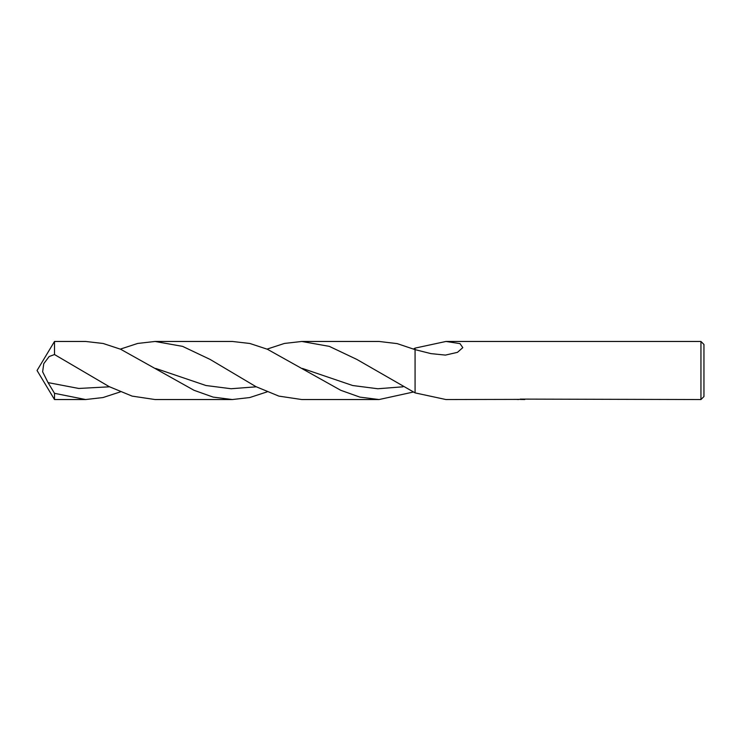 <?xml version="1.0" encoding="UTF-8"?>
<svg xmlns="http://www.w3.org/2000/svg" width="741" height="741" viewBox="0 0 741 741"><rect width="100%" height="100%" fill="white"/><g stroke="black" fill="none" stroke-linecap="round" stroke-linejoin="round"><path stroke-width="1.11" d="M520.21 399.38L516.533 399.436M518.459 399.529L517.69 399.538M700.949 399.538L700.949 341.462L703.95 344.463L703.95 396.537L700.949 399.538L520.21 399.103M445.934 341.462L459.985 343.611L462.81 347.631L457.456 352.345L445.434 355.096L430.966 353.624L415.08 349.632L415.08 348.113L445.934 341.462L700.949 341.462M267.066 349.113L284.414 343.444L301.763 341.462L329.319 346.371L356.856 359.431L415.08 392.887L415.062 349.622L397.195 343.62L379.086 341.462L301.763 341.462L379.086 341.462M413.524 349.011L415.08 348.113L415.08 392.887L445.934 399.538L524.109 399.38M524.813 399.427C519.191 399.455 519.191 399.473 524.813 399.51M120.329 391.887L102.98 397.556L85.632 399.538L54.501 399.538L37.05 370.5L54.501 341.462L85.632 341.462L103.147 343.481L120.653 349.252L194.022 390.294L213.195 397.12L232.359 399.538L155.036 399.538L132.111 396.111L109.186 386.635L54.501 354.541L54.501 341.462M54.501 399.538L54.501 393.323L48.035 382.606L42.635 371.806L43.756 363.683L49.156 356.532L54.501 354.541M85.632 399.538L54.501 393.323M120.329 349.113L137.687 343.444L155.036 341.462L232.359 341.462L249.874 343.481L267.381 349.252L340.758 390.294L359.931 397.13L379.086 399.538L301.763 399.538L278.857 396.111L255.951 386.654L210.12 359.431L182.592 346.371L155.036 341.462M413.524 391.989L379.086 399.538L301.763 399.538M415.062 348.122L415.062 349.622M267.066 391.887L249.708 397.556L232.359 399.538L155.036 399.538M256.256 386.811L231.109 388.738L205.961 385.515L155.666 368.434M402.974 386.802L377.827 388.756L352.688 385.524L302.393 368.434M109.52 386.802L78.778 388.46L48.035 382.606"/></g></svg>
